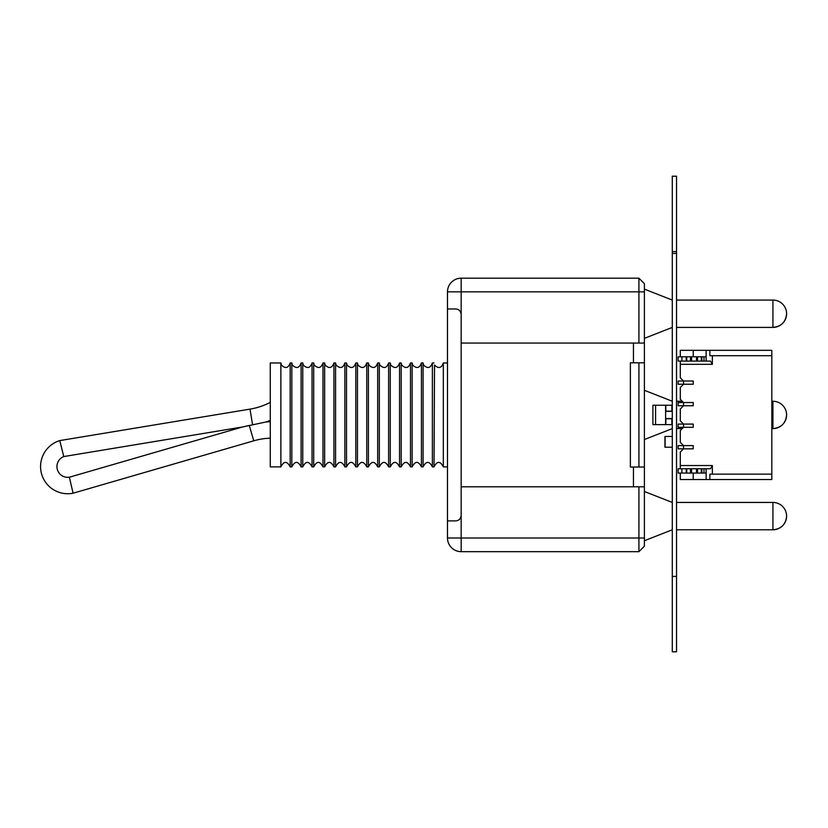 <?xml version="1.0" encoding="UTF-8"?>
<svg xmlns="http://www.w3.org/2000/svg" width="828" height="828" viewBox="0 0 828 828"><rect width="100%" height="100%" fill="white"/><g stroke="black" fill="none" stroke-linecap="round" stroke-linejoin="round"><path stroke-width="1.24" d="M676.528 651.791L672.284 651.791L676.528 651.791L676.528 176.209L672.284 176.209L676.528 176.209M672.284 651.791L672.284 253.43L676.528 253.43M672.284 253.43L672.284 251.577L676.528 251.577M672.284 251.577L672.284 176.209M686.226 356.785L681.91 356.785L686.764 356.785L686.764 361.091L690.469 361.091L686.226 361.091L686.226 356.785L686.226 361.091L686.226 356.785L690.469 356.785L690.469 361.091L686.764 361.091L690.469 361.091L690.469 356.785L678.142 356.785L678.142 361.091L681.91 361.091L678.142 361.091L678.142 356.785L678.142 361.091L678.142 356.785L678.142 361.091L678.142 356.785L678.142 361.091L678.142 356.785L680.295 356.785L680.295 350.327L771.82 350.327L709.865 350.327L709.865 355.709L771.82 355.709L771.82 479.526L706.139 479.526L709.865 479.526L709.865 474.144L771.82 474.144L771.82 479.526L709.865 479.526L709.865 474.144L771.82 474.144L771.82 479.526L693.222 479.526L706.139 479.526L706.139 468.762L701.833 468.762L701.833 473.067L701.833 468.762L691.007 468.762L696.503 468.762L691.546 468.762L691.546 473.067L691.546 468.762L691.007 468.762L691.007 473.067L691.546 473.067L691.546 468.762M706.139 473.067L706.139 479.526L706.139 473.067L703.986 473.067L706.139 473.067L706.139 468.762L706.139 473.067L691.007 473.067L691.007 468.762L690.469 468.762L691.007 468.762L691.007 473.067L690.469 473.067L690.469 468.762L686.226 468.762L686.226 473.067L681.91 473.067L686.226 473.067L686.226 468.762L686.226 473.067L690.469 473.067L690.469 468.762L690.469 473.067L691.007 473.067L678.142 473.067L678.142 468.762L680.295 468.762L680.295 452.067L683.524 448.838L678.142 448.838L678.142 445.609L678.142 448.838L693.222 448.838L693.222 445.609L693.222 448.838L683.524 448.838L680.295 452.067L680.295 465.533L712.359 465.533L712.359 474.144L771.82 474.144L771.82 350.327L706.139 350.327L771.82 350.327L709.865 350.327L709.865 355.709L771.82 355.709L709.865 355.709L709.865 350.327M680.088 402.543L693.222 402.543L678.142 402.543L683.524 402.543L680.295 399.313L680.295 387.473L683.524 384.244L678.142 384.244L678.142 381.015L678.142 384.244L693.222 384.244L693.222 381.015L693.222 384.244L683.524 384.244L680.295 387.473L683.524 384.244L678.142 384.244L678.142 381.015L678.142 384.244L678.142 381.015L693.222 381.015L683.524 381.015L683.524 384.244L678.142 384.244L693.222 384.244L693.222 381.015L693.222 384.244L683.524 384.244L693.222 384.244L683.524 384.244L680.295 387.473L680.295 399.313L680.295 387.473L683.524 384.244L680.295 387.473L683.524 384.244L683.524 381.015L680.295 377.785L680.295 361.091L680.295 377.785L683.524 381.015L693.222 381.015L693.222 384.244L693.222 381.015L683.524 381.015L683.524 384.244L683.524 381.015L678.142 381.015L678.142 384.244L683.524 384.244L683.524 381.015L683.524 384.244L680.295 387.473L680.295 399.313L682.241 401.249L676.528 401.249M761.046 479.526L680.295 479.526L758.893 479.526L680.295 479.526L680.295 473.067L680.295 479.526L706.139 479.526M680.088 424.081L693.222 424.081L678.142 424.081L683.524 424.081L683.524 427.31L680.295 430.539L680.295 442.38L680.295 430.539L682.241 428.604L680.295 430.539L680.295 442.38L683.524 445.609L693.222 445.609L683.524 445.609L683.524 448.838L678.142 448.838L678.142 445.609L678.142 448.838L678.142 445.609L683.524 445.609L683.524 448.838L678.142 448.838L693.222 448.838L693.222 445.609L693.222 448.838L683.524 448.838L693.222 448.838L683.524 448.838L680.295 452.067L683.524 448.838L680.295 452.067L683.524 448.838L683.524 445.609L680.295 442.38L680.295 430.539L682.241 428.604L676.528 428.604M761.046 350.327L680.295 350.327L680.295 356.785L678.142 356.785L680.295 356.785L678.142 356.785L680.295 356.785L680.295 350.327L680.295 356.785L680.295 350.327L680.295 356.785L680.295 350.327L771.82 350.327L769.657 350.327L771.82 350.327L771.82 474.144M638.926 362.809L630.377 362.809L630.377 467.044L638.926 467.044L638.926 362.809L644.391 362.809L630.377 362.809L630.377 467.044L633.451 467.044L633.451 486.792L461.165 486.792L461.165 343.061L633.451 343.061L633.451 362.809M644.391 343.061L633.451 343.061L644.391 343.061L644.391 283.662L638.926 278.187L638.926 343.061L644.391 343.061L644.391 362.809L644.391 343.061M447.493 362.964L443.322 362.964C441.448 368.201 438.509 368.895 434.514 365.024L434.027 466.888C437.122 460.896 440.227 460.896 443.322 466.888L447.493 466.888L447.493 308.968L447.493 520.884L455.7 520.884C458.94 520.615 460.772 518.794 461.165 515.409C460.772 518.794 458.94 520.615 455.7 520.884L447.493 520.884L447.493 537.993A13.672 13.672 -0 0 0 461.165 551.665A13.672 13.672 180 0 1 447.493 537.993L638.926 537.993L638.926 551.665L644.391 546.19L644.391 537.993L638.926 537.993L638.926 486.792L644.391 486.792L633.461 486.792M644.391 537.993L644.391 467.044L633.451 467.044L644.391 467.044L644.391 362.809M644.391 486.792L644.391 467.044L638.926 467.044M672.284 401.249L644.391 390.309M771.82 401.249L772.928 401.249L772.928 428.604A13.672 13.672 0 0 0 786.6 414.921C785.793 423.232 781.228 427.786 772.928 428.604L771.82 428.604M672.284 502.441L644.391 491.501M676.528 502.441L772.928 502.441L772.928 529.785A13.672 13.672 0 0 0 786.6 516.113C785.793 524.414 781.228 528.978 772.928 529.785L676.528 529.785M786.6 313.74C785.793 322.051 781.228 326.605 772.928 327.412A13.672 13.672 0 0 0 786.6 313.74A13.672 13.672 0 0 0 772.928 300.067L772.928 327.412L676.528 327.412M644.391 338.352L672.284 327.412L672.284 300.067L644.391 289.127M676.528 300.067L772.928 300.067M270.28 421.742A84.777 84.777 -0 0 0 266.016 421.969L242.49 426.989L249.29 425.447L253.741 440.817A68.372 68.372 180 0 1 270.28 438.157A68.372 68.372 -0 0 0 253.741 440.817L73.102 493.209L253.741 440.817L73.102 493.209L69.345 477.218A10.764 10.764 180 0 1 63.777 456.559L59.771 440.589A27.179 27.179 -0 0 0 41.4 473.243A27.179 27.179 -0 0 0 73.102 493.209L72.905 492.432M270.28 402.377A68.372 68.372 180 0 1 249.994 409.125L59.771 440.589L59.947 441.376M443.322 362.964L443.322 466.888M434.027 362.964L432.382 362.964L432.382 466.888C429.287 460.896 426.182 460.896 423.087 466.888L423.087 362.964L421.442 362.964L421.442 466.888C418.347 460.896 415.242 460.896 412.147 466.888L412.147 362.964L410.502 362.964L410.502 466.888C407.407 460.896 404.312 460.896 401.207 466.888L401.207 362.964L399.562 362.964L399.562 466.888C396.467 460.896 393.372 460.896 390.267 466.888L390.267 362.964L388.622 362.964L388.622 466.888C385.527 460.896 382.432 460.896 379.327 466.888L379.327 362.964L377.682 362.964L377.682 466.888C374.587 460.896 371.493 460.896 368.398 466.888L368.398 362.964L366.752 362.964L366.752 466.888C363.647 460.896 360.553 460.896 357.458 466.888L357.458 362.964L355.812 362.964L355.812 466.888C352.707 460.896 349.613 460.896 346.518 466.888L346.518 362.964L344.872 362.964L344.872 466.888C341.767 460.896 338.673 460.896 335.578 466.888L335.578 362.964L333.932 362.964L333.932 466.888C330.838 460.896 327.733 460.896 324.638 466.888L324.638 362.964L322.992 362.964L322.992 466.888C319.898 460.896 316.793 460.896 313.698 466.888L313.698 362.964L312.052 362.964L312.052 466.888C308.958 460.896 305.853 460.896 302.758 466.888L302.758 362.964L301.113 362.964L301.113 466.888C298.018 460.896 294.923 460.896 291.818 466.888L291.818 362.964L290.173 362.964L290.173 466.888C287.078 460.896 283.983 460.896 280.878 466.888L280.878 362.964L270.28 362.964L270.28 466.888L280.878 466.888M302.758 466.888L301.113 466.888M313.698 466.888L312.052 466.888M324.638 466.888L322.992 466.888M335.578 466.888L333.932 466.888M346.518 466.888L344.872 466.888M357.458 466.888L355.812 466.888M368.398 466.888L366.752 466.888M379.327 466.888L377.682 466.888M390.267 466.888L388.622 466.888M401.207 466.888L399.562 466.888M412.147 466.888L410.502 466.888M423.087 466.888L421.442 466.888M434.027 466.888L432.382 466.888M291.818 466.888L290.173 466.888M461.165 551.665L638.926 551.665L644.391 546.19L638.926 551.665L461.165 551.665L461.165 314.443C460.772 311.059 458.94 309.237 455.7 308.968C458.94 309.237 460.772 311.059 461.165 314.443L461.165 291.86L447.493 291.86L447.493 308.968L455.7 308.968M461.165 515.409L461.165 486.792L638.926 486.792M638.926 343.061L461.165 343.061L461.165 314.443M455.7 520.884L447.493 520.884L447.493 537.993M447.493 308.968L447.493 291.86A13.672 13.672 180 0 1 461.165 278.187L461.165 291.86L644.391 291.86M638.926 278.187L461.165 278.187L638.926 278.187M672.284 447.224L664.946 447.224L664.946 436.459L672.284 436.459M671.86 405.234L671.86 411.154L665.608 411.154L665.608 405.234L671.86 405.234M671.86 423.543L671.86 418.699L671.86 424.619L665.826 424.619L665.826 418.699L665.608 424.619L665.608 418.699L672.284 418.699M665.826 405.234L665.826 411.154L665.826 405.234M672.284 411.319L665.608 411.319L672.284 411.102M672.284 418.751L665.608 418.751L665.608 411.319M672.284 418.533L665.608 418.533M652.909 424.619L655.579 424.619L655.579 405.234L652.909 405.234L652.909 424.619L665.826 424.619M672.284 411.154L672.284 406.31M655.579 405.234L665.608 405.234M703.986 473.067L701.833 473.067L701.833 468.762L703.986 468.762L703.986 473.067L703.986 468.762L706.139 468.762L703.986 468.762L703.986 473.067L696.503 473.067L697.041 473.067L697.041 468.762L696.503 468.762L696.503 473.067L697.041 473.067L691.007 473.067L691.007 468.762L691.007 473.067L691.007 468.762L686.764 468.762L686.764 473.067L686.764 468.762L678.142 468.762L678.142 473.067L678.142 468.762L680.295 468.762L680.295 465.533L712.359 465.533L710.486 468.762L678.142 468.762L678.142 473.067L678.142 468.762L681.91 468.762L678.142 468.762L678.142 473.067L678.142 468.762L680.295 468.762L680.295 452.067L680.295 465.533L712.359 465.533L712.359 474.144L712.359 465.533L710.486 468.762L680.295 468.762L680.295 452.067L680.295 468.762L678.142 468.762L678.142 473.067L681.91 473.067L681.91 468.762L686.226 468.762L681.91 468.762L681.91 473.067L681.91 468.762M697.041 361.091L703.986 361.091L701.833 361.091L701.833 356.785L701.833 361.091L696.503 361.091L697.041 361.091L697.041 356.785L691.546 356.785L691.546 361.091L691.546 356.785L691.546 361.091L691.007 361.091L697.041 361.091L697.041 356.785L697.041 361.091L697.041 356.785L696.503 356.785L696.503 361.091L697.041 361.091L697.041 356.785L696.503 356.785L696.503 361.091L701.833 361.091L701.833 356.785L701.833 361.091L701.833 356.785L701.833 361.091L697.041 361.091L697.58 361.091L697.58 356.785L697.041 356.785L697.041 361.091L696.503 361.091L710.486 361.091L712.359 364.32L712.359 355.709L771.82 355.709L709.865 355.709L712.359 355.709L712.359 364.32L680.295 364.32L680.295 377.785L680.295 361.091L680.295 377.785L683.524 381.015L693.222 381.015L678.142 381.015L678.142 384.244L678.142 381.015L683.524 381.015L680.295 377.785L680.295 361.091L680.295 377.785L683.524 381.015L680.295 377.785L683.524 381.015L678.142 381.015L678.142 384.244M686.764 356.785L686.764 361.091L681.91 361.091L681.91 356.785L681.91 361.091L686.764 361.091L686.764 356.785L696.503 356.785L691.007 356.785L691.007 361.091L691.546 361.091M691.546 356.785L691.007 356.785L691.007 361.091L690.469 361.091L691.007 361.091L691.007 356.785L691.007 361.091L691.007 356.785L691.007 361.091L690.469 361.091L690.469 356.785M686.226 361.091L681.91 361.091L681.91 356.785L706.139 356.785L703.986 356.785L706.139 356.785L706.139 361.091L710.486 361.091L712.359 364.32L680.295 364.32L680.295 377.785L683.524 381.015M681.91 356.785L693.222 356.785L693.222 350.327L706.139 350.327L706.139 356.785L703.986 356.785L703.986 361.091L706.139 361.091L703.986 361.091L703.986 356.785L701.833 356.785L701.833 361.091L697.58 361.091L697.58 356.785L697.041 356.785L697.58 356.785L697.58 361.091M697.58 356.785L701.833 356.785L701.295 356.785L701.295 361.091L701.295 356.785L697.58 356.785L703.986 356.785L703.986 361.091M678.142 405.772L683.524 405.772L683.524 402.543L683.524 405.772L683.524 402.543L683.524 405.772L678.142 405.772L678.142 402.543L678.142 405.772L678.142 402.543L678.142 405.772L678.142 402.543L678.142 405.772L683.524 405.772L683.524 402.543L680.295 399.313L680.295 387.473L680.295 399.313L680.295 387.473L680.295 399.313L683.524 402.543L693.222 402.543L683.524 402.543L680.295 399.313L683.524 402.543L693.222 402.543L683.524 402.543L683.524 405.772L693.222 405.772L693.222 402.543L693.222 405.772L683.524 405.772L680.295 409.001L680.295 420.852L683.524 424.081L683.524 427.31L693.222 427.31L693.222 424.081L693.222 427.31L683.524 427.31L693.222 427.31L693.222 424.081L693.222 427.31L683.524 427.31L693.222 427.31L683.524 427.31L680.295 430.539L680.295 442.38L680.295 430.539L680.295 442.38L683.524 445.609L693.222 445.609L693.222 448.838L693.222 445.609L678.142 445.609L678.142 448.838L683.524 448.838L683.524 445.609L683.524 448.838L683.524 445.609L693.222 445.609L678.142 445.609L678.142 448.838L678.142 445.609L683.524 445.609L680.295 442.38L683.524 445.609L680.295 442.38L683.524 445.609L678.142 445.609L678.142 448.838M682.448 405.772L680.512 405.772M682.448 427.31L680.512 427.31M678.142 427.31L683.524 427.31L683.524 424.081L683.524 427.31L683.524 424.081L680.295 420.852L683.524 424.081L693.222 424.081L683.524 424.081L693.222 424.081L683.524 424.081L683.524 427.31L678.142 427.31L678.142 424.081L678.142 427.31L678.142 424.081L678.142 427.31L678.142 424.081L678.142 427.31L683.524 427.31L680.295 430.539L680.295 442.38L683.524 445.609M710.486 361.091L706.139 361.091L710.486 361.091L706.139 361.091L706.139 356.785L693.222 356.785L693.222 350.327L706.139 350.327L693.222 350.327L706.139 350.327L706.139 361.091L710.486 361.091L712.359 364.32L712.359 355.709M693.222 473.067L693.222 479.526L693.222 473.067L693.222 479.526L680.295 479.526L680.295 473.067L680.295 479.526L680.295 473.067L680.295 479.526L693.222 479.526L693.222 473.067M680.512 448.838L682.448 448.838M680.512 384.244L682.448 384.244M680.295 399.313L682.241 401.249L680.295 399.313M701.295 473.067L701.295 468.762L701.833 468.762L701.833 473.067L701.833 468.762L701.833 473.067L701.295 473.067L701.295 468.762L701.295 473.067L696.503 473.067L697.041 473.067L697.041 468.762L696.503 468.762L696.503 473.067L691.546 473.067M697.041 473.067L697.041 468.762L697.041 473.067L697.041 468.762L697.58 468.762L697.041 468.762L697.041 473.067L696.503 473.067L697.041 473.067M701.295 468.762L697.58 468.762L697.58 473.067L697.58 468.762L703.986 468.762M690.469 473.067L686.764 473.067L686.764 468.762L686.226 468.762M686.226 473.067L686.764 473.067M681.91 473.067L678.142 473.067M690.469 468.762L686.764 468.762M703.986 356.785L701.833 356.785M681.91 361.091L678.142 361.091M682.448 381.015L680.512 381.015M680.088 381.015L678.142 381.015M683.524 405.772L693.222 405.772L693.222 402.543L693.222 405.772L683.524 405.772L693.222 405.772L683.524 405.772L680.295 409.001L680.295 420.852L683.524 424.081L680.295 420.852L680.295 409.001L680.295 420.852L680.295 409.001L683.524 405.772M693.222 402.543L693.222 405.772L693.222 402.543M682.448 402.543L680.512 402.543M693.222 424.081L693.222 427.31L693.222 424.081M682.448 424.081L680.512 424.081M682.448 445.609L680.512 445.609M680.088 445.609L678.142 445.609M680.295 364.32L680.295 361.091L680.295 364.32L712.359 364.32M712.359 465.533L710.486 468.762L680.295 468.762L680.295 452.067L683.524 448.838L680.295 452.067L680.295 465.533M680.295 430.539L683.524 427.31L680.295 430.539M680.295 473.067L680.295 479.526L680.295 473.067M769.657 350.327L771.82 350.327L769.657 350.327M680.295 350.327L693.222 350.327L680.295 350.327L680.295 356.785M693.222 356.785L693.222 350.327L693.222 356.785L693.222 350.327L693.222 356.785L706.139 356.785L706.139 350.327M709.865 355.709L771.82 355.709L771.82 350.327M712.359 474.144L709.865 474.144L709.865 479.526M672.284 576.423L676.528 576.423M266.016 421.969A84.777 84.777 -0 0 0 270.28 420.396M249.994 409.125L252.581 424.743M63.777 456.559L242.49 426.989L69.345 477.218M665.112 447.224L665.112 436.459M696.503 473.067L696.503 468.762M691.007 473.067L691.007 468.762M701.833 473.067L701.833 468.762M697.58 473.067L697.58 468.762M696.503 356.785L696.503 361.091M691.007 356.785L691.007 361.091M701.295 356.785L701.295 361.091M672.284 428.604L644.391 439.533M786.6 414.921A13.672 13.672 0 0 0 772.928 401.249M672.284 529.785L644.391 540.725M786.6 516.113A13.672 13.672 0 0 0 772.928 502.441M432.382 362.964C430.508 368.201 427.569 368.895 423.574 365.024L423.087 362.964M421.442 362.964C419.568 368.201 416.629 368.895 412.634 365.024L412.147 362.964M410.502 362.964C408.628 368.201 405.689 368.895 401.694 365.024L401.207 362.964M399.562 362.964C397.688 368.201 394.759 368.895 390.754 365.024L390.267 362.964M388.622 362.964C386.748 368.201 383.819 368.895 379.814 365.024L379.327 362.964M377.682 362.964C375.819 368.201 372.879 368.895 368.874 365.024L368.398 362.964M366.752 362.964C364.879 368.201 361.939 368.895 357.934 365.024L357.458 362.964M355.812 362.964C353.939 368.201 351 368.895 346.994 365.024L346.518 362.964M344.872 362.964C342.999 368.201 340.06 368.895 336.054 365.024L335.578 362.964M333.932 362.964C332.059 368.201 329.12 368.895 325.125 365.024L324.638 362.964M322.992 362.964C321.119 368.201 318.18 368.895 314.185 365.024L313.698 362.964M312.052 362.964C310.179 368.201 307.24 368.895 303.245 365.024L302.758 362.964M301.113 362.964C299.239 368.201 296.31 368.895 292.305 365.024L291.818 362.964M290.173 362.964C288.299 368.201 285.37 368.895 281.365 365.024L280.878 362.964"/></g></svg>
